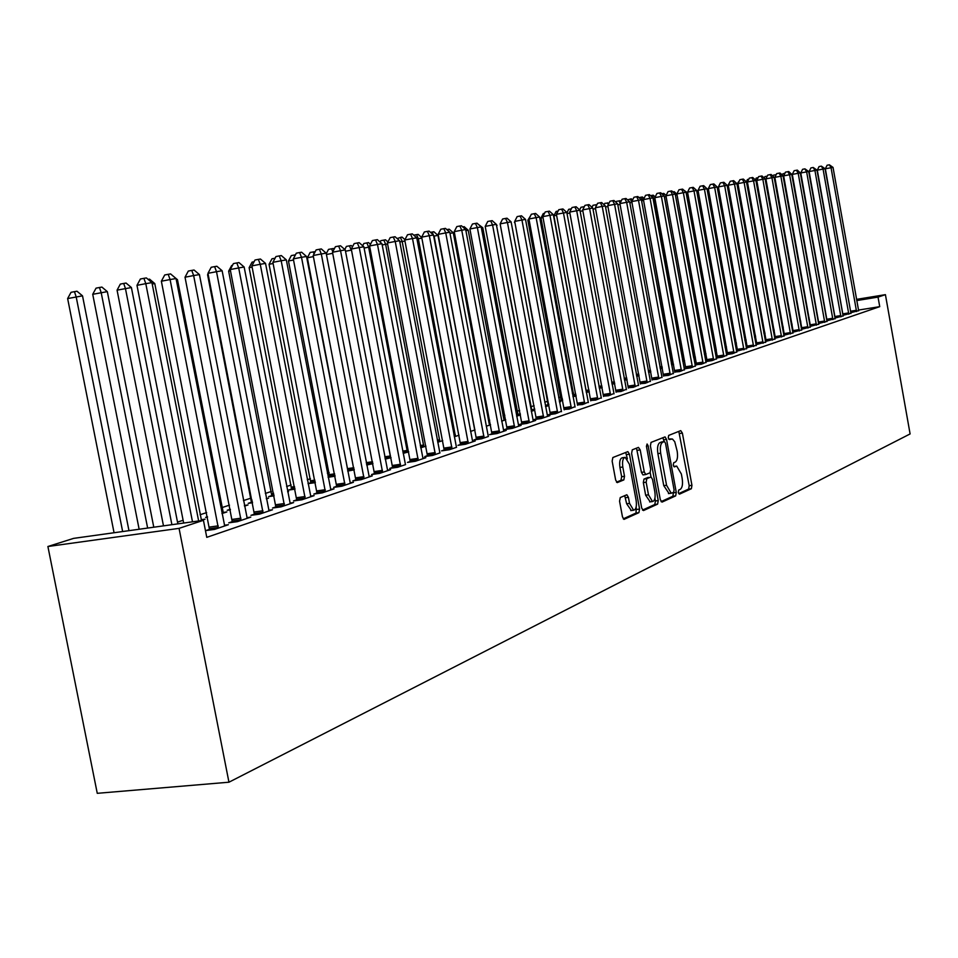 <?xml version="1.0" encoding="UTF-8"?>
<svg xmlns="http://www.w3.org/2000/svg" width="958" height="958" viewBox="0 0 958 958"><rect width="100%" height="100%" fill="white"/><g stroke="black" fill="none" stroke-linecap="round" stroke-linejoin="round"><path stroke-width="1.44" d="M678.288 492.46L679.462 494.16L691.365 488.724L691.939 485.323L682.383 433.1L680.731 430.633L668.684 435.411L668.253 437.794L669.307 439.554L672.42 438.992L674.755 441.746L677.174 451.194C678.001 456.954 677.366 460.582 675.258 462.079L673.69 462.75L673.27 465.145L674.3 466.893L676.695 466.067L681.354 473.994L682.156 478.365C682.982 484.125 682.347 487.79 680.264 489.346L678.707 490.053L678.288 492.46M620.257 497.561L619.563 501.202L622.46 516.805L623.993 519.38L638.914 512.65L639.573 509.045L629.454 454.224L627.873 451.625L612.857 457.529L612.15 461.121L615.647 480.018L617.227 482.616L623.838 479.91L624.52 476.306L622.808 467.025C622.065 461.241 622.868 458.02 625.239 457.361L629.454 464.307L636.136 500.459C636.878 506.363 636.04 509.62 633.609 510.219L629.526 503.393L628.412 497.334L626.855 494.759L620.257 497.561M203.431 520.302L179.062 528.361L47.9 546.503L73.622 538.372L203.431 520.302L206.772 537.342L879.731 306.656L878.031 297.1L856.739 300.572M179.062 528.361L228.95 782.207L910.1 433.938L885.42 294.657L878.031 297.1M660.302 499.657L662.026 502.112L675.677 495.885L676.276 492.424L666.552 439.423L665.044 436.896L651.045 442.404L650.398 445.865L660.302 499.657M657.607 504.124L643.477 510.566L641.704 508.087L631.609 453.362L632.28 449.829L638.447 447.386L640.207 449.925L644.267 471.971L645.8 474.521L650.039 472.773L650.686 469.276L646.482 446.464L647.081 443.997L648.159 445.793L658.242 500.591L657.607 504.124L654.793 504.495L642.483 510.099M47.9 546.503L97.261 793.32L228.95 782.207M209.598 529.319L205.85 530.588L214.616 529.379L228.387 524.709L224.376 525.259M254.493 514.135L250.96 515.332L259.558 514.135L272.515 509.74L268.755 510.267M200.222 520.745L205.06 519.152L201.18 519.691M296.812 499.825L293.483 500.95L301.89 499.777L314.128 495.621L310.584 496.124M230.291 509.261L227.19 510.279L230.399 509.824M244.506 506.111L248.002 504.95L244.386 505.465M336.761 486.317L333.612 487.382L341.862 486.209L353.418 482.293L350.077 482.76M271.88 495.549L268.623 496.627L274.12 495.849M287.663 491.849L288.598 491.538L287.628 491.682M374.542 473.539L371.56 474.545L379.643 473.384L390.589 469.671L387.427 470.139M310.919 482.7L308.033 483.646L315.362 482.628M410.335 461.445L407.509 462.403L415.425 461.253L425.795 457.732L422.801 458.164M354.268 469.839L347.694 471.073M444.272 449.961L441.59 450.871L449.362 449.733L456.559 447.29M391.068 457.673L385.2 459.133M476.497 439.063L473.959 439.926L481.575 438.8L488.424 436.477M425.963 446.153L420.706 447.793M507.153 428.705L504.734 429.519L512.207 428.406L521.104 425.388L518.553 425.771M459.074 435.207L454.343 436.764M536.336 418.838L534.025 419.616L541.378 418.514L549.856 415.64L547.425 416M490.484 424.55L489.478 424.705L489.131 423.508L453.278 232.794L449.997 233.357M490.532 424.813L486.269 426.214M564.166 409.425L569.172 409.078L574.944 406.683M516.637 416.179L520.433 414.934L518.027 415.293M590.715 400.444L595.696 400.085L601.205 397.798M534.696 408.982L532.648 409.653L534.768 409.329M545.557 406.623L547.593 405.952L545.497 406.276M616.09 391.87L621.035 391.487L626.304 389.307M561.16 400.264L559.292 400.875M562.681 400.396L559.304 400.911M640.339 383.667L645.261 383.26L650.302 381.176M589.302 391.858L586.284 392.325M663.571 375.811L668.445 375.392L673.282 373.404M614.749 383.691L612.054 384.11M684.168 368.866L690.658 367.86L695.292 365.944M685.82 368.291L684.168 368.842M639.046 375.728L636.687 376.243M705.747 361.597L711.962 360.627L716.416 358.795M707.16 361.07L705.735 361.549M662.301 368.052L660.242 368.698M726.439 354.628L732.403 353.694L736.678 351.933M727.637 354.149L726.427 354.556M684.587 360.687L682.779 361.286M746.318 347.934L756.149 345.335M747.324 347.491L746.294 347.838M705.95 353.622L704.37 354.149M765.406 341.491L774.878 339M766.232 341.096L765.382 341.383M726.463 346.844L725.098 347.299M783.788 335.3L792.889 332.905M784.434 334.941L783.752 335.168M736.235 342.593L735.193 342.928M744.989 340.725L746.162 340.341L744.953 340.509M736.259 342.76L735.217 343M801.463 329.348L810.229 327.025M755.623 336.641L754.521 336.809L755.515 336.019M818.491 323.6L826.946 321.361M774.232 330.666L773.31 330.821M834.909 318.068L843.052 315.912M792.134 324.918L791.392 325.037M850.74 312.727L858.607 310.643M809.39 319.373L808.791 319.469M879.731 306.656L858.44 310.081M745.096 336.797L744.33 337.048M735.732 339.862L734.69 340.198M573.471 392.84L572.321 393.211M560.729 396.995L558.694 397.654M547.713 401.246L544.731 402.216M534.085 405.689L530.948 406.719M519.643 410.407L517.152 411.221M504.842 415.245L503.034 415.832M489.67 420.191L488.58 420.55M329.169 472.593L327.361 473.192M310.416 478.725L307.279 479.742M291.16 485.011L286.622 486.484M271.365 491.466L265.342 493.43M251.032 498.112L243.44 500.591M229.489 505.141L221.981 507.596M206.653 512.602L200.066 514.745M183.11 520.29L177.505 522.11M800.84 322.127L800.17 322.235M842.896 315.374L850.896 313.254M783.273 327.768L782.435 327.899M826.778 320.81L835.077 318.607M765.023 333.624L764.005 333.791M810.061 326.45L818.659 324.175M745.468 339.551L744.821 339.767M754.653 337.527L755.359 337.3L754.629 337.408M746.043 339.707L744.845 339.898M792.709 332.294L801.642 329.935M793.284 331.947L792.673 332.151M736.391 343.455L735.397 343.611M736.403 343.563L735.145 343.982M774.687 338.366L783.967 335.923M775.429 337.982L774.651 338.246M716.309 350.197L714.836 350.688M755.958 344.688L765.598 342.138M756.868 344.257L755.934 344.581M695.376 357.118L693.688 357.681M736.474 351.251L746.51 348.604M737.576 350.784L736.451 351.167M673.558 364.327L671.63 364.962M716.201 358.076L722.284 357.13L726.643 355.334M717.506 357.574L716.177 358.017M650.805 371.848L648.59 372.423M696.598 364.639L701.424 364.208L705.962 362.34M627.035 379.703L624.508 380.134M674.815 372.015L679.665 371.584L684.407 369.632M602.175 387.727L599.313 388.17M652.087 379.691L656.972 379.284L661.918 377.248M573.902 396.061L572.92 396.384M576.141 396.085L572.956 396.576M628.352 387.715L633.274 387.331L638.435 385.2M548.144 404.551L546 405.258L548.886 404.815M559.508 402.013L560.717 401.618L559.46 401.809M603.54 396.109L608.51 395.738L613.898 393.499M520.266 413.736L518.973 414.155L520.302 413.964M531.271 411.341L534.169 410.395L531.822 410.743M577.59 404.887L582.584 404.527L588.224 402.192M505.668 419.676L503.92 419.939M505.692 419.796L501.645 421.137M550.419 414.072L548.156 414.838L555.436 413.736L561.34 411.293M475 429.938L470.51 431.423M521.918 423.711L519.559 424.502L526.972 423.4L535.654 420.454L533.163 420.825M442.728 440.608L437.746 442.249M492.017 433.818L489.538 434.657L497.082 433.543L506.207 430.441L503.585 430.837M408.743 451.841L403.186 453.385M460.594 444.452L457.972 445.326L465.672 444.201L475.264 440.943L472.51 441.351M372.913 463.672L366.71 465.025M427.519 455.625L424.765 456.559L432.621 455.421L440.009 452.906M329.672 476.521L328.103 477.036M335.084 476.174L328.151 477.3M392.684 467.408L389.774 468.39L397.774 467.241L405.569 464.594M291.663 489.035L288.502 490.077L295.04 489.143M355.921 479.838L352.855 480.88L361.01 479.707L372.255 475.898L369.01 476.365M251.547 502.255L248.194 503.357L252.589 502.734M266.408 498.879L268.587 498.148L266.324 498.471M317.074 492.975L313.829 494.077L322.163 492.891L334.043 488.855L330.606 489.346M207.467 516.769L205.575 517.404L207.539 517.128M221.957 513.56L226.842 511.943L223.07 512.482M275.964 506.878L272.527 508.039L281.029 506.854L293.627 502.579L289.975 503.094M232.387 521.607L228.746 522.84L237.428 521.643L250.78 517.116L246.901 517.655M885.42 294.657L856.524 299.375M676.156 466.139L673.737 466.45M671.139 438.86L668.78 439.183M678.671 493.621L688.622 489.083L689.197 485.682L678.815 431.399M664.098 441.602L662.924 437.698M661.044 501.633L672.887 496.244L673.426 492.436M673.654 492.328L674.085 489.909L665.523 443.315L664.481 441.542L662.661 442.237C660.505 443.722 659.846 447.386 660.673 453.23L666.564 485.263L671.223 493.226L673.654 492.328M661.727 441.937L664.337 441.566M669.043 493.514L663.762 485.646L657.883 453.625C657.056 447.781 657.715 444.117 659.87 442.632L661.559 441.961M645.752 474.509L642.962 474.905L641.441 472.354L636.495 448.164M650.219 472.665L650.997 476.94L646.806 478.689L646.159 482.221L648.482 494.807L652.47 501.549C654.805 500.938 655.595 497.753 654.865 491.981L652.554 479.467L651.045 476.94M654.937 498.304L655.416 500.962L658.242 500.591M648.279 477.324L643.98 479.084L643.333 482.604L645.644 495.19L650.207 501.848M654.793 504.495L655.416 500.962M631.358 510.518L626.652 503.764L624.712 495.621M624.736 457.421L622.365 457.756C620.006 458.415 619.191 461.636 619.934 467.42L622.808 467.025M616.509 482.161L620.964 480.293L621.646 476.701L619.934 467.42M627.382 458.87L625.706 452.427M623.251 518.853L636.052 513.021L636.22 506.722M781.477 174.38L784.925 173.302M783.8 176.619L783.201 176.727M784.482 174.2L784.015 173.362M856.56 311.566L831.053 167.734L833.029 167.399L858.667 310.847M850.836 312.715L825.341 168.8L831.053 167.734L829.377 164.812L833.029 167.399M825.341 168.8L827.089 165.243L829.377 164.812M772.914 176.188L773.417 175.182L776.184 174.667M774.998 178.116L774.327 178.248M764.209 178.032L764.915 176.607L767.226 176.164M766.029 179.649L765.274 179.793M848.812 314.2L823.066 169.087L825.077 168.74L850.967 313.47M843.052 315.35L817.306 170.165L823.066 169.087L821.377 166.141L825.077 168.74M817.306 170.165L819.066 166.572L821.377 166.141M840.932 316.87L814.923 170.464L816.97 170.117L843.124 316.128M835.136 318.032L809.115 171.554L814.923 170.464L813.222 167.482L816.97 170.117M809.115 171.554L810.899 167.925L813.222 167.482M755.323 179.912L756.257 178.044L758.101 177.697M756.892 181.218L756.066 181.373M746.282 181.84L747.444 179.517L748.797 179.266M747.587 182.81L746.665 182.978M832.909 319.589L806.636 171.865L808.72 171.506L835.148 318.834M827.065 320.762L800.78 172.967L806.636 171.865L804.924 168.859L808.72 171.506M800.78 172.967L802.588 169.303L804.924 168.859M824.742 322.367L798.194 173.29L800.313 172.931L827.017 321.589M818.85 323.541L792.302 174.392L798.194 173.29L796.481 170.261L797.331 170.117L800.313 172.931M792.302 174.392L794.122 170.704L796.481 170.261M736.977 184.02L739.313 180.858M738.091 184.439L737.085 184.619M816.42 325.181L789.596 174.739L791.763 174.38L818.743 324.403M810.492 326.379L783.656 175.865L789.596 174.739L787.871 171.686L788.745 171.542L791.763 174.38M783.656 175.865L785.5 172.129L787.871 171.686M728.415 186.091L727.469 186.271L754.497 336.186M727.469 186.271L729.637 182.475M807.953 328.055L780.842 176.224L783.045 175.853L810.312 327.265M801.966 329.265L774.854 177.35L780.842 176.224L779.117 173.135L779.992 172.991L783.045 175.853M774.854 177.35L776.722 173.59L779.117 173.135M718.548 187.78L745.48 339.803M718.141 187.852L718.452 187.241M735.493 343.862L707.16 189.612M726.02 346.988L697.604 191.241L696.789 191.384M694.299 188.319L697.604 191.241M716.237 349.838L687.64 192.941L686.203 193.181M683.689 190.091L687.64 192.941M677.019 194.737L675.39 195.013M672.851 191.911L674.228 191.672L676.911 194.151M673.582 192.582L673.199 191.839M666.097 196.594L664.481 196.869L693.676 357.609M661.798 193.767L663.822 193.408L666.097 195.504M663.846 195.648L662.768 193.576M654.961 198.498L653.859 198.677L683.389 361.082M650.518 195.66L653.212 195.169L655.164 196.965M652.147 195.348L653.859 198.677L653.093 198.821M643.572 200.426L672.887 364.555M638.986 197.599L642.387 196.977L644.004 198.45M641.297 197.156L643.022 200.521L641.585 200.797M662.134 367.094L662.182 368.088M627.514 199.851L631.346 198.821L632.603 199.971M631.945 202.413L629.837 202.809M631.933 202.354L630.232 199.001M615.922 202.27L616.377 201.372L620.077 200.701L620.964 201.503M620.065 204.437L617.814 204.868M620.101 203.192L618.94 200.893M604.079 204.761L604.833 203.3L609.072 203.072M607.935 206.521L605.54 206.964M608.306 204.593L607.408 202.809M591.996 207.311L593.038 205.263L596.918 204.665M595.529 208.64L592.99 209.119M596.247 205.994L595.636 204.773M579.638 209.934L580.991 207.275L584.308 206.665M582.835 210.808L580.153 211.311M583.925 207.407L583.614 206.772M566.885 212.868L568.693 209.323L571.339 208.82M569.866 213.023L567.016 213.562M556.598 215.299L553.88 215.813L586.368 392.313M553.88 215.813L556.119 211.419L558.095 211.047M543.018 217.622L541.007 218.005L573.902 396.42M541.007 218.005L543.282 213.562L544.527 213.323M529.127 220.005L527.858 220.244L561.16 400.636M527.858 220.244L530.636 215.658M514.901 222.436L548.144 404.935M514.398 222.531L514.781 221.789M531.965 411.114L496.531 225.441M496.412 224.759L497.07 225.346M518.182 415.676L482.808 227.776L481.407 228.016M478.305 224.328L482.808 227.776M504.076 420.334L468.223 230.255L465.899 230.65M462.75 226.926L464.199 226.687L468.223 230.255M446.823 229.597L449.206 229.19L453.278 232.794M448.392 230.986L447.685 229.441M474.857 429.986L437.986 235.393L434.106 236.063L470.701 431.363M430.489 232.351L433.854 231.74L437.986 235.393M432.298 232.004L433.699 236.135M421.855 238.135L418.335 238.734L455.469 436.393M413.736 235.165L418.131 234.363L421.748 237.56M416.538 234.626L418.335 238.734L416.969 238.997M404.947 241.021L402.18 241.488L439.854 441.554M397.103 238.542L402.013 237.057L404.947 239.644M400.372 237.321L402.18 241.488L399.809 241.931M387.595 243.967L385.631 244.302L423.843 446.847M380.11 242.087L380.853 240.65L385.499 239.799L387.93 241.943M383.823 240.087L385.631 244.302L382.194 244.949M369.788 246.996L368.65 247.188L407.437 452.272M362.675 245.727L363.848 243.488L366.842 242.913L368.567 242.625L370.459 244.29M366.842 242.913L368.65 247.188L364.1 248.05M351.49 250.11L390.613 457.828M344.784 249.499L346.413 246.398L351.191 245.523L352.532 246.685M349.43 245.823L351.239 250.146L345.515 251.236M326.259 253.678L328.522 249.379L333.384 248.493L334.126 249.14M332.701 253.319L326.427 254.505M332.773 251.703L331.576 248.793M313.386 256.624L307.362 257.762L347.91 471.049M307.362 257.762L310.164 252.433L315.218 251.643M314.056 253.846L313.242 251.846M293.543 260.013L288.466 260.983L329.66 477.072M288.466 260.983L291.316 255.582L295.459 254.816M294.825 256.002L294.417 254.984M273.126 263.51L269.066 264.288L310.907 483.263M269.066 264.288L271.964 258.804L275.066 258.217M252.11 267.102L249.128 267.677L291.651 489.634M249.128 267.677L252.074 262.121L254.074 261.738M230.495 270.815L228.639 271.162L271.868 496.16M228.639 271.162L231.644 265.534L232.471 265.378M208.221 274.623L207.587 274.742L251.535 502.89M207.587 274.742L208.066 273.832M799.319 330.989L771.92 177.733L774.16 177.35L801.714 330.175M793.296 332.198L765.885 178.871L771.92 177.733L770.184 174.619L771.082 174.464L774.16 177.35M765.885 178.871L767.777 175.075L770.184 174.619M790.518 333.971L762.831 179.278L765.119 178.883L792.973 333.144M784.446 335.204L756.748 180.415L762.831 179.278L761.083 176.116L762.005 175.973L765.119 178.883M756.748 180.415L758.652 176.583L761.083 176.116M781.56 337.012L753.563 180.834L755.898 180.439L784.051 336.174M775.429 338.246L747.432 181.996L753.563 180.834L751.814 177.661L752.749 177.505L755.898 180.439M747.432 181.996L749.36 178.116L751.814 177.661M772.411 340.114L744.115 182.439L746.498 182.032L774.962 339.252M766.244 341.359L737.947 183.601L744.115 182.439L742.354 179.218L743.312 179.062L746.498 182.032M737.947 183.601L739.887 179.685L742.354 179.218M763.095 343.275L734.487 184.068L736.906 183.661L765.693 342.401M756.88 344.533L728.26 185.241L734.487 184.068L732.714 180.822L733.684 180.655L736.906 183.661M728.26 185.241L730.236 181.29L732.714 180.822M753.599 346.509L724.667 185.732L727.134 185.313L756.245 345.61M747.324 347.778L718.392 186.906L724.667 185.732L722.883 182.451L723.877 182.283L727.134 185.313M718.392 186.906L720.38 182.918L722.883 182.451M743.911 349.79L714.644 187.421L717.171 187.002L746.605 348.88M737.588 351.071L708.321 188.618L714.644 187.421L712.86 184.104L713.878 183.936L717.171 187.002M708.321 188.618L710.333 184.583L712.86 184.104M734.02 353.143L704.429 189.157L706.992 188.714L736.774 352.209M727.649 354.436L698.047 190.355L704.429 189.157L702.633 185.804L703.663 185.636L706.992 188.714M698.047 190.355L700.082 186.283L702.633 185.804M723.937 356.568L693.999 190.917L696.622 190.474L726.751 355.61M717.518 357.873L687.569 192.127L693.999 190.917L692.203 187.529L693.257 187.361L696.622 190.474M687.569 192.127L689.628 188.019L692.203 187.529M713.65 360.064L683.353 192.714L686.036 192.259L716.512 359.082M707.172 361.382L676.875 193.935L683.353 192.714L681.545 189.289L682.623 189.121L686.036 192.259M676.875 193.935L678.959 189.78L681.545 189.289M703.148 363.621L672.492 194.558L675.222 194.091L706.07 362.627M696.61 364.95L665.954 195.791L672.492 194.558L670.672 191.097L671.774 190.917L675.222 194.091M665.954 195.791L668.061 191.588L670.672 191.097M692.418 367.261L661.391 196.426L664.193 195.959L695.4 366.255M685.832 368.614L654.805 197.671L661.391 196.426L659.571 192.929L660.697 192.75L664.193 195.959M654.805 197.671L656.949 193.432L659.571 192.929M681.461 370.974L650.063 198.354L652.925 197.863L684.515 369.944M674.815 372.339L643.417 199.599L650.063 198.354L648.243 194.809L649.38 194.618L652.925 197.863M643.417 199.599L645.584 195.312L648.243 194.809M670.277 374.77L638.495 200.306L641.405 199.815L673.39 373.716M663.571 376.147L631.789 201.575L638.495 200.306L636.663 196.725L637.824 196.534L641.405 199.815M631.789 201.575L633.98 197.24L636.663 196.725M658.853 378.649L626.664 202.306L629.645 201.803L662.038 377.572M652.087 380.039L619.91 203.587L626.664 202.306L624.832 198.689L626.029 198.486L629.645 201.803M619.91 203.587L622.125 199.204L624.832 198.689M647.177 382.613L614.581 204.353L617.635 203.838L650.422 381.512M640.351 384.014L607.767 205.635L614.581 204.353L612.737 200.689L613.958 200.485L617.635 203.838M607.767 205.635L610.018 201.204L612.737 200.689M635.238 386.661L602.235 206.437L605.348 205.91L638.555 385.535M628.352 388.086L595.361 207.742L602.235 206.437L600.379 202.737L601.624 202.533L605.348 205.91M595.361 207.742L597.636 203.252L600.379 202.737M623.035 390.804L589.601 208.581L592.786 208.042L626.436 389.655M616.09 392.241L582.668 209.886L589.601 208.581L587.745 204.832L589.026 204.617L592.786 208.042M582.668 209.886L584.979 205.359L587.745 204.832M610.557 395.043L576.692 210.76L579.949 210.209L614.03 393.858M603.552 396.492L569.687 212.077L576.692 210.76L574.824 206.964L576.129 206.748L579.949 210.209M569.687 212.077L572.022 207.503L574.824 206.964M597.792 399.366L563.472 212.999L566.813 212.436L601.349 398.169M590.727 400.839L556.418 214.329L563.472 212.999L561.604 209.155L562.945 208.94L566.813 212.436M556.418 214.329L558.789 209.694L561.604 209.155M584.727 403.797L549.952 215.287L553.365 214.712L588.368 402.564M577.602 405.282L542.839 216.628L549.952 215.287L548.084 211.395L549.449 211.167L553.365 214.712M542.839 216.628L545.234 211.934L548.084 211.395M571.363 408.336L536.121 217.622L539.605 217.035L575.087 407.078M564.166 409.832L528.936 218.987L536.121 217.622L534.241 213.694L535.642 213.454L539.605 217.035M528.936 218.987L531.367 214.233L534.241 213.694M557.688 412.982L521.954 220.017L525.523 219.418L561.496 411.689M550.419 414.491L514.697 221.394L521.954 220.017L520.062 216.041L521.499 215.801L525.523 219.418M514.697 221.394L517.164 216.592L520.062 216.041M543.677 417.736L507.441 222.472L511.105 221.861L547.581 416.407M536.348 419.269L500.124 223.861L507.441 222.472L505.549 218.436L507.022 218.196L511.105 221.861M500.124 223.861L502.627 218.999L505.549 218.436M529.331 422.598L492.58 224.986L496.34 224.352L533.319 421.245M521.93 424.154L485.203 226.387L492.58 224.986L490.688 220.903L492.196 220.651L496.34 224.352M485.203 226.387L487.742 221.466L490.688 220.903M514.626 427.591L477.359 227.561L481.203 226.914L518.721 426.202M507.153 429.16L469.899 228.974L477.359 227.561L475.455 223.43L477 223.166L481.203 226.914M469.899 228.974L472.474 223.992L475.455 223.43M499.561 432.705L461.756 230.207L465.684 229.537L503.764 431.28M492.017 434.297L454.224 231.632L461.756 230.207L459.852 226.004L461.421 225.753L465.684 229.537M454.224 231.632L456.834 226.579L459.852 226.004M484.113 437.938L445.745 232.914L449.781 232.231L488.233 436.01M476.497 439.554L438.153 234.351L445.745 232.914L443.841 228.663L445.458 228.387L449.781 232.231M438.153 234.351L440.8 229.237L443.841 228.663M468.27 443.315L429.34 235.692L433.483 234.985L472.689 441.818M460.594 444.943L421.676 237.141L429.34 235.692L427.424 231.381L429.088 231.106L433.483 234.985M421.676 237.141L424.358 231.956L427.424 231.381M452.032 448.835L412.503 238.542L416.754 237.823L456.367 446.811M444.272 450.476L404.755 240.003L412.503 238.542L410.587 234.171L412.287 233.884L416.754 237.823M404.755 240.003L407.497 234.758L410.587 234.171M435.351 454.487L395.223 241.464L399.582 240.721L439.806 452.427M427.519 456.164L387.403 242.949L395.223 241.464L393.307 237.033L395.055 236.734L399.582 240.721M387.403 242.949L390.181 237.62L393.307 237.033M418.239 460.295L377.476 244.458L381.955 243.703L423.017 458.678M410.323 461.984L369.584 245.955L377.476 244.458L375.56 239.967L377.356 239.668L381.955 243.703M369.584 245.955L372.411 240.566L375.56 239.967M400.672 466.259L359.262 247.547L363.86 246.769L405.366 464.091M392.672 467.971L351.287 249.056L359.262 247.547L357.334 242.985L359.178 242.673L363.86 246.769M351.287 249.056L354.161 243.595L357.334 242.985M382.613 472.378L340.545 250.709L345.263 249.906L387.655 470.677M374.542 474.126L332.498 252.241L340.545 250.709L338.617 246.086L340.521 245.775L345.263 249.906M332.498 252.241L335.408 246.697L338.617 246.086M364.064 478.677L321.301 253.966L326.163 253.14L369.237 476.916M355.909 480.437L313.182 255.511L321.301 253.966L319.385 249.272L321.337 248.948L326.163 253.14M313.182 255.511L316.14 249.894L319.385 249.272M345 485.143L301.519 257.307L306.524 256.469L350.317 483.335M336.761 486.939L293.316 258.876L301.519 257.307L299.603 252.541L301.614 252.217L306.524 256.469M293.316 258.876L296.321 253.175L299.603 252.541M325.385 491.801L281.185 260.756L286.322 259.881L330.857 489.945M317.062 493.609L272.886 262.324L281.185 260.756L279.269 255.918L281.329 255.57L286.322 259.881M272.886 262.324L275.952 256.552L279.269 255.918M305.219 498.639L260.253 264.288L265.534 263.402L310.847 496.735M296.8 500.483L251.882 265.881L260.253 264.288L258.337 259.378L260.456 259.031L265.534 263.402M251.882 265.881L254.996 260.025L258.337 259.378M223.358 513.105L177.469 279.7L176.308 279.904M172.284 275.353L177.469 279.7M284.454 505.692L238.698 267.941L244.146 267.019L290.25 503.728M275.952 507.56L230.243 269.545L238.698 267.941L236.794 262.947L238.973 262.588L244.146 267.019M230.243 269.545L233.417 263.594L236.794 262.947M201.467 520.326L154.777 283.568L152.202 283.999M148.107 279.377L149.544 279.137L154.777 283.568M263.079 512.949L216.508 271.689L222.124 270.743L269.042 510.913M254.481 514.841L207.97 273.317L216.508 271.689L214.616 266.623L216.855 266.252L222.124 270.743M207.97 273.317L211.191 267.27L214.616 266.623M177.853 523.858L131.402 287.544L117.068 290.154L163.483 525.858M117.068 290.154L120.337 284.095L123.69 283.448L125.45 288.55L171.901 524.685M123.69 283.448L126.073 283.053L131.402 287.544M241.057 520.422L193.648 275.557L199.432 274.587L247.2 518.326M232.375 522.35L185.026 277.209L193.648 275.557L191.756 270.407L194.067 270.024L199.432 274.587M185.026 277.209L188.307 271.066L191.756 270.407M153.783 527.211L107.332 291.639L92.722 294.298L139.138 529.247M92.722 294.298L96.063 288.142L99.44 287.496L101.201 292.681L147.64 528.062M99.44 287.496L101.907 287.089L107.332 291.639M218.352 528.121L170.093 279.544L176.044 278.538L224.699 525.966M209.586 530.073L161.363 281.209L170.093 279.544L168.201 274.311L170.584 273.916L176.044 278.538M161.363 281.209L164.716 274.97L168.201 274.311M128.971 530.672L82.52 295.854L67.635 298.561L114.062 532.744M67.635 298.561L71.036 292.31L74.449 291.663L76.197 296.932L122.648 531.546M74.449 291.663L76.987 291.232L82.52 295.854M192.498 521.823L145.796 283.652L151.939 282.622L198.641 520.96M183.661 523.056L136.982 285.34L145.796 283.652L143.916 278.335L146.37 277.928L151.939 282.622M136.982 285.34L140.395 279.006L143.916 278.335M673.773 466.498L676.013 466.187M668.804 439.219L671.007 438.896M679.641 433.495L682.383 433.1M689.197 485.682L691.939 485.323M688.622 489.083L691.365 488.724M663.774 439.818L666.552 439.423M673.498 492.783L676.276 492.424M672.887 496.244L675.677 495.885M659.87 442.632L662.661 442.237M657.883 453.625L660.673 453.23M663.762 485.646L666.564 485.263M637.381 450.332L640.207 449.925M641.441 472.354L644.267 471.971M646.422 446.033L648.159 445.793M645.644 495.19L648.482 494.807M643.98 479.084L646.806 478.689M643.333 482.604L646.159 482.221M625.538 497.717L628.412 497.334M626.652 503.764L629.526 503.393M621.646 476.701L624.52 476.306M620.964 480.293L623.838 479.91M626.604 454.619L629.454 454.224M636.723 509.416L639.573 509.045M636.052 513.021L638.914 512.65M808.528 317.996L809.127 317.9M856.536 311.206L850.812 312.116M856.44 310.284L850.716 311.206M799.906 320.75L800.577 320.643M800.074 321.649L800.744 321.541M791.116 323.541L791.871 323.421M791.284 324.451L792.038 324.331M848.8 313.829L843.028 314.751M848.692 312.907L842.932 313.829M840.92 316.499L835.113 317.421M840.813 315.565L835.005 316.499M782.159 326.391L782.997 326.259M782.327 327.313L783.165 327.181M773.034 329.289L773.956 329.145M773.202 330.223L774.124 330.067M832.897 319.218L827.041 320.152M832.789 318.272L826.934 319.218M824.73 321.984L818.827 322.93M824.622 321.038L818.719 321.972M763.73 332.246L764.735 332.079M763.897 333.18L764.903 333.013M816.408 324.798L810.468 325.744M816.3 323.84L810.36 324.798M754.401 335.228L755.347 335.072M807.929 327.672L801.942 328.63M807.822 326.702L801.834 327.66M682.503 359.753L683.27 359.633M682.683 360.771L683.377 360.663M671.33 363.31L672.767 363.082M671.522 364.339L672.875 364.124M659.918 366.938L662.038 366.603M660.11 367.98L662.17 367.668M648.267 370.65L650.518 370.303M648.458 371.704L650.71 371.357M636.351 374.434L638.746 374.063M636.543 375.5L638.938 375.129M624.173 378.302L626.712 377.907M624.365 379.38L626.903 378.985M611.707 382.254L614.401 381.847M611.911 383.344L614.605 382.925M598.966 386.302L601.828 385.858M599.169 387.403L602.031 386.96M586.236 390.385L588.954 389.966M586.356 391.511L589.158 391.08M573.782 394.468L575.794 394.157M573.89 395.606L575.998 395.283M561.041 398.648L562.31 398.456M561.16 399.797L562.526 399.582M548.132 404.084L548.73 403.989M453.972 434.824L455.349 434.621M454.212 436.07L455.469 435.89M437.351 440.117L439.722 439.758M437.59 441.375L439.854 441.039M420.275 445.53L423.723 445.027M420.526 446.811L423.843 446.32M402.755 451.098L407.318 450.416M402.995 452.392L407.437 451.733M384.757 456.798L390.493 455.96M384.996 458.116L390.613 457.289M366.255 462.654L372.542 461.732M366.507 463.983L372.806 463.061M347.802 468.582L353.849 467.708M347.934 469.947L354.113 469.049M329.552 474.569L334.641 473.839M329.672 475.958L334.905 475.204M310.811 480.724L314.883 480.138M310.931 482.125L315.146 481.515M291.555 487.035L294.549 486.604M291.675 488.46L294.813 488.005M271.773 493.526L273.617 493.262M271.892 494.963L273.892 494.687M251.427 500.196L252.074 500.1M251.559 501.657L252.349 501.549M799.307 330.594L793.26 331.552M799.188 329.624L793.152 330.582M790.506 333.576L784.422 334.546M790.398 332.594L784.315 333.564M781.536 336.617L775.405 337.587M781.429 335.623L775.297 336.593M772.399 339.719L766.22 340.689M772.292 338.713L766.113 339.683M763.083 342.868L756.856 343.85M762.975 341.862L756.748 342.844M753.587 346.089L747.3 347.083M753.479 345.072L747.192 346.054M743.899 349.371L737.564 350.365M743.779 348.341L737.456 349.335M734.008 352.724L727.625 353.73M733.9 351.682L727.517 352.676M723.925 356.136L717.494 357.142M723.817 355.083L717.374 356.089M713.638 359.633L707.148 360.639M713.518 358.567L707.028 359.573M703.136 363.19L696.586 364.208M703.016 362.112L696.478 363.13M692.406 366.818L685.808 367.848M692.287 365.728L685.688 366.758M681.449 370.53L674.803 371.56M681.342 369.429L674.683 370.471M670.265 374.327L663.559 375.368M670.145 373.213L663.439 374.255M658.841 378.194L652.075 379.236M658.721 377.069L651.955 378.123M647.165 382.158L640.339 383.2M647.045 381.021L640.219 382.074M635.226 386.206L628.34 387.26M635.106 385.044L628.22 386.11M623.023 390.337L616.078 391.403M622.904 389.176L615.958 390.241M610.545 394.564L603.54 395.63M610.426 393.391L603.42 394.456M597.78 398.887L590.715 399.965M597.66 397.702L590.583 398.779M584.727 403.318L577.59 404.396M584.596 402.109L577.47 403.198M571.363 407.845L564.154 408.934M571.231 406.623L564.034 407.713M557.676 412.479L550.407 413.569M557.556 411.245L550.287 412.347M543.665 417.233L536.336 418.323M543.545 415.976L536.217 417.077M529.319 422.095L521.918 423.196M529.199 420.825L521.799 421.939M514.626 427.076L507.153 428.178M514.494 425.795L507.022 426.909M499.561 432.178L492.017 433.291M499.429 430.884L491.885 431.998M484.113 437.411L476.497 438.536M483.982 436.094L476.377 437.219M468.27 442.776L460.594 443.913M468.151 441.446L460.463 442.584M452.032 448.284L444.272 449.422M451.901 446.931L444.141 448.081M435.351 453.936L427.519 455.074M435.231 452.571L427.4 453.709M418.239 459.732L410.335 460.882M418.119 458.343L410.204 459.505M400.672 465.684L392.684 466.845M400.54 464.283L392.552 465.444M382.625 471.803L374.554 472.965M382.493 470.378L374.422 471.54M364.076 478.09L355.921 479.251M363.944 476.641L355.789 477.814M345 484.556L336.773 485.718M344.868 483.083L336.641 484.269M325.397 491.191L317.086 492.376M325.265 489.706L316.954 490.891M305.219 498.028L296.824 499.214M305.087 496.531L296.693 497.717M284.466 505.07L275.976 506.255M284.334 503.537L275.844 504.734M263.091 512.314L254.517 513.5M262.947 510.758L254.385 511.955M241.069 519.775L232.399 520.972M240.937 518.194L232.267 519.404M218.376 527.463L209.622 528.66M218.244 525.858L209.491 527.068M661.691 441.937L664.361 441.554M668.445 493.586L671.223 493.226M642.962 474.905L645.8 474.521M649.644 501.92L652.47 501.549M630.747 510.602L633.609 510.219"/></g></svg>
